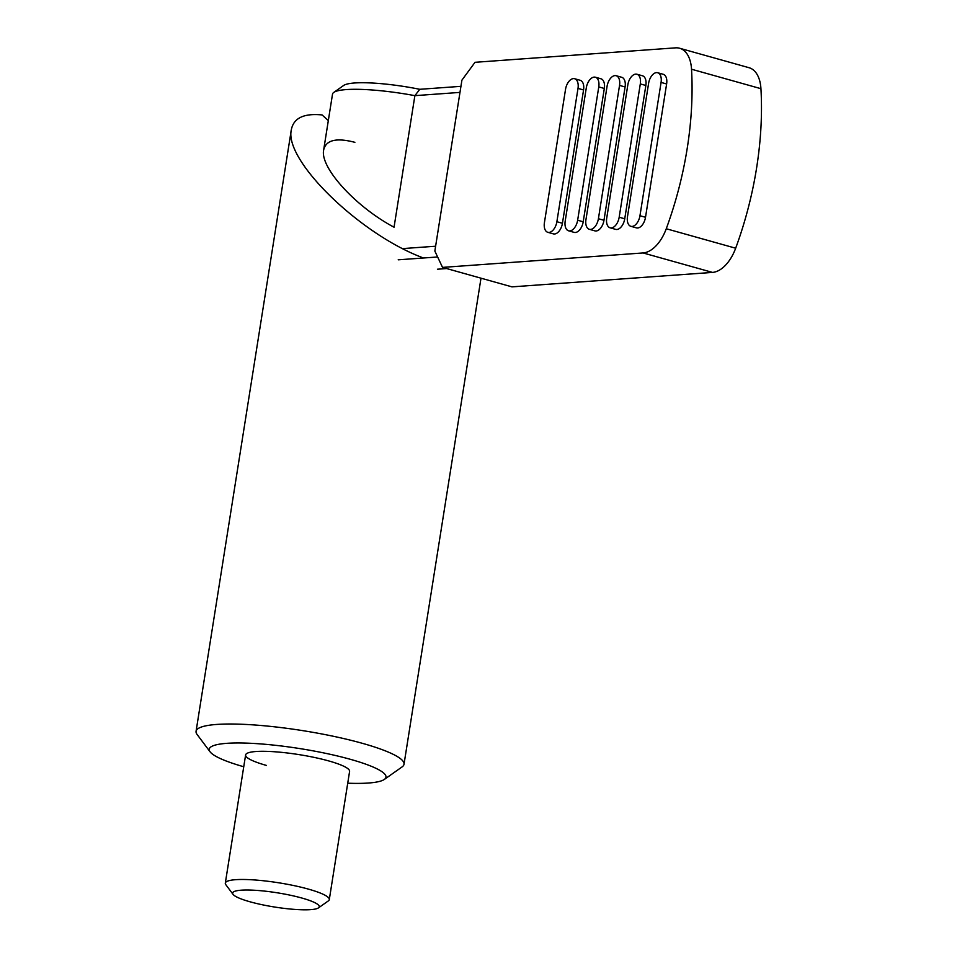 <?xml version="1.0" encoding="UTF-8"?>
<svg xmlns="http://www.w3.org/2000/svg" width="957" height="957" viewBox="0 0 957 957"><rect width="100%" height="100%" fill="white"/><g stroke="black" fill="none" stroke-linecap="round" stroke-linejoin="round"><path stroke-width="1.44" d="M354.88 142.33C336.302 137.485 325.894 140.045 323.657 149.998L332.51 94.169A70.184 11.58 9 0 1 333.79 92.41A70.184 11.58 9 0 1 414.883 95.652L419.776 89.3L460.951 86.333M333.79 92.41L343.647 85.46A61.404 10.132 9 0 1 419.776 89.3M323.657 149.998C319.77 167.463 355.705 206.879 394.045 227.216L414.883 95.652L459.982 92.398M233.041 894.352L225.816 884.687A52.635 8.685 9 0 1 225.314 883.132A52.635 8.685 9 0 1 254.622 879.962A52.635 8.685 9 0 1 308.453 889.125A52.635 8.685 9 0 1 329.292 899.604A52.635 8.685 9 0 1 328.323 900.92L318.466 907.882A43.866 7.237 9 0 1 249.98 901.781A43.866 7.237 9 0 1 233.041 894.352A43.866 7.237 9 0 1 253.844 890.213A43.866 7.237 9 0 1 301.91 898.049A43.866 7.237 9 0 1 318.466 907.882M402.741 248.593L435.614 246.224M398.208 259.814L437.636 256.978M437.433 269.216L446.656 268.558M266.453 765.433A52.635 8.685 9 0 1 245.614 754.953A52.635 8.685 9 0 1 274.922 751.783A52.635 8.685 9 0 1 328.753 760.935A52.635 8.685 9 0 1 349.592 771.414L329.292 899.604M243.748 766.748A89.48 14.774 9 0 1 210.085 751.819A89.48 14.774 9 0 1 252.504 743.386A89.48 14.774 9 0 1 350.561 759.368A89.48 14.774 9 0 1 384.343 779.429A89.48 14.774 9 0 1 347.726 783.209M210.085 751.819L197.07 734.438A105.27 17.37 9 0 1 196.065 731.327A105.27 17.37 9 0 1 254.682 724.987A105.27 17.37 9 0 1 362.344 743.314A105.27 17.37 9 0 1 404.01 764.272A105.27 17.37 9 0 1 402.096 766.904L384.343 779.429M423.473 257.995C360.37 234.752 283.75 160.357 291.347 129.697C293.584 118.07 303.836 113.141 322.09 114.936L328.323 120.618M442.529 267.398L511.935 286.861L712.487 272.41A35.086 20.001 -74.3 0 0 735.67 248.21A245.638 139.997 -74.3 0 0 760.935 88.69A35.086 20.001 -74.3 0 0 749.032 67.708L679.626 48.245A35.086 20.001 105.7 0 1 691.528 69.227A245.638 139.997 105.7 0 1 666.263 228.747A35.086 20.001 105.7 0 1 643.08 252.947L442.529 267.398L434.849 251.057L461.92 80.137L475.019 62.301L675.558 47.85A35.086 20.001 105.7 0 1 679.626 48.245M585.959 219.631L607.073 86.309A10.527 6.005 105.7 0 1 616.141 75.723A10.527 6.005 105.7 0 1 619.538 85.412L598.412 218.722A10.527 6.005 105.7 0 1 589.345 229.309A10.527 6.005 105.7 0 1 585.959 219.631M616.141 75.723L621.703 77.278A10.527 6.005 105.7 0 1 625.088 86.967L603.975 220.289A10.527 6.005 105.7 0 1 594.895 230.876L589.345 229.309M657.674 72.732L663.237 74.287A10.527 6.005 105.7 0 1 666.622 83.977L645.508 217.287A10.527 6.005 105.7 0 1 636.429 227.874L630.878 226.319A10.527 6.005 105.7 0 1 627.493 216.629L648.607 83.319A10.527 6.005 105.7 0 1 657.674 72.732A10.527 6.005 105.7 0 1 661.072 82.422L639.958 215.732A10.527 6.005 105.7 0 1 630.878 226.319M544.425 222.622L565.539 89.3A10.527 6.005 105.7 0 1 574.607 78.713A10.527 6.005 105.7 0 1 578.004 88.403L556.878 221.725A10.527 6.005 105.7 0 1 547.811 232.312A10.527 6.005 105.7 0 1 544.425 222.622M574.607 78.713L580.157 80.28A10.527 6.005 105.7 0 1 583.555 89.958L562.441 223.28A10.527 6.005 105.7 0 1 553.361 233.867L547.811 232.312M565.192 221.127L586.306 87.805A10.527 6.005 105.7 0 1 595.374 77.218A10.527 6.005 105.7 0 1 598.771 86.908L577.645 220.23A10.527 6.005 105.7 0 1 568.578 230.804A10.527 6.005 105.7 0 1 565.192 221.127M595.374 77.218L600.936 78.785A10.527 6.005 105.7 0 1 604.322 88.463L583.208 221.785A10.527 6.005 105.7 0 1 574.128 232.372L568.578 230.804M606.726 218.124L627.84 84.814A10.527 6.005 105.7 0 1 636.907 74.227A10.527 6.005 105.7 0 1 640.305 83.917L619.179 217.227A10.527 6.005 105.7 0 1 610.111 227.814A10.527 6.005 105.7 0 1 606.726 218.124M636.907 74.227L642.47 75.782A10.527 6.005 105.7 0 1 645.855 85.472L624.742 218.794A10.527 6.005 105.7 0 1 615.662 229.369L610.111 227.814M598.412 218.722L603.975 220.289M625.088 86.967L619.538 85.412M639.958 215.732L645.508 217.287M666.622 83.977L661.072 82.422M556.878 221.725L562.441 223.28M583.555 89.958L578.004 88.403M577.645 220.23L583.208 221.785M604.322 88.463L598.771 86.908M619.179 217.227L624.742 218.794M645.855 85.472L640.305 83.917M712.487 272.41L643.08 252.947M666.263 228.747L735.67 248.21M760.935 88.69L691.528 69.227M245.614 754.953L225.314 883.132M291.347 129.697L196.065 731.327M481 278.188L404.01 764.272"/></g></svg>
